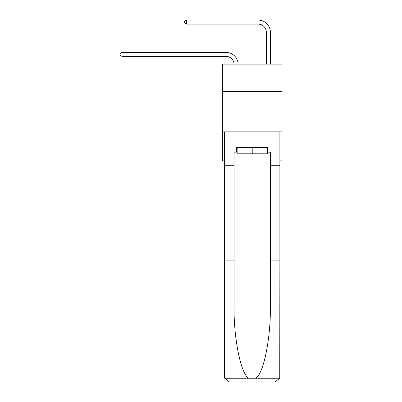 <?xml version="1.0" encoding="UTF-8"?>
<svg xmlns="http://www.w3.org/2000/svg" width="402" height="402" viewBox="0 0 402 402"><rect width="100%" height="100%" fill="white"/><g stroke="black" fill="none" stroke-linecap="round" stroke-linejoin="round"><path stroke-width="0.6" d="M282.063 91.52L282.063 64.094L222.376 64.094L222.376 91.52L282.063 91.52L282.063 160.885L279.887 160.885M282.063 131.851L222.376 131.851L222.376 91.52M222.376 131.851L222.376 160.885L224.552 160.885M226.004 56.396A8.065 8.065 178.8 0 1 234.064 64.094A8.065 8.065 0 0 0 226.004 56.396L122.032 56.396L119.937 55.19L119.937 53.577L122.032 52.366L226.004 52.366A12.1 12.1 -1.2 0 1 238.1 64.094M266.335 64.094L266.335 32.2A8.065 8.065 0 0 0 258.27 24.135L186.563 24.135L184.463 22.924L184.463 21.311L186.563 20.1L258.27 20.1A12.1 12.1 0 0 1 270.37 32.2L270.37 64.094M267.305 147.338L267.305 153.79L237.135 153.79L237.135 147.338M252.22 147.338L252.22 153.79M267.305 152.177L267.787 152.177L267.787 147.338L236.652 147.338L236.652 152.177L234.07 152.177L234.07 260.908L224.552 260.908L224.552 377.061L224.693 378.222L229.391 381.9L241.652 381.9M229.391 381.9L275.048 381.9L229.391 381.9M262.787 381.9L275.048 381.9L279.747 378.222L279.887 260.908L279.887 377.061M234.07 260.908L234.07 306.033C233.572 338.092 240.853 374.006 248.707 378.222L255.732 378.222C263.586 374.006 270.868 338.092 270.37 306.033L270.37 152.177L267.787 152.177M224.552 377.061L224.552 131.851L279.887 131.851L279.887 165.724L270.37 165.724M234.07 165.724L224.552 165.724M279.887 165.724L279.887 260.908L270.37 260.908M236.652 152.177L237.135 152.177M266.335 32.2A8.065 8.065 0 0 0 258.27 24.135A8.065 8.065 0 0 1 266.335 32.2A8.065 8.065 0 0 0 258.27 24.135A8.065 8.065 0 0 1 266.335 32.2A8.065 8.065 0 0 0 258.27 24.135A8.065 8.065 0 0 1 266.335 32.2A8.065 8.065 0 0 0 258.27 24.135A8.065 8.065 0 0 1 266.335 32.2A8.065 8.065 0 0 0 258.27 24.135A8.065 8.065 0 0 1 266.335 32.2A8.065 8.065 0 0 0 258.27 24.135A8.065 8.065 0 0 1 266.335 32.2A8.065 8.065 0 0 0 258.27 24.135A8.065 8.065 0 0 1 266.335 32.2A8.065 8.065 0 0 0 258.27 24.135A8.065 8.065 0 0 1 266.335 32.2A8.065 8.065 0 0 0 258.27 24.135A8.065 8.065 0 0 1 266.335 32.2A8.065 8.065 0 0 0 258.27 24.135A8.065 8.065 0 0 1 266.335 32.2A8.065 8.065 0 0 0 258.27 24.135A8.065 8.065 0 0 1 266.335 32.2A8.065 8.065 0 0 0 258.27 24.135A8.065 8.065 0 0 1 266.335 32.2A8.065 8.065 0 0 0 258.27 24.135A8.065 8.065 0 0 1 266.335 32.2A8.065 8.065 0 0 0 258.27 24.135A8.065 8.065 0 0 1 266.335 32.2A8.065 8.065 0 0 0 258.27 24.135A8.065 8.065 0 0 1 266.335 32.2A8.065 8.065 0 0 0 258.27 24.135A8.065 8.065 0 0 1 266.335 32.2A8.065 8.065 0 0 0 258.27 24.135A8.065 8.065 0 0 1 266.335 32.2A8.065 8.065 0 0 0 258.27 24.135A8.065 8.065 0 0 1 266.335 32.2A8.065 8.065 0 0 0 258.27 24.135A8.065 8.065 0 0 1 266.335 32.2A8.065 8.065 0 0 0 258.27 24.135A8.065 8.065 0 0 1 266.335 32.2A8.065 8.065 0 0 0 258.27 24.135M186.563 24.135L186.563 20.1L258.27 20.1M122.032 52.366L122.032 56.396M224.693 378.222L248.707 378.222M255.732 378.222L279.747 378.222"/></g></svg>
